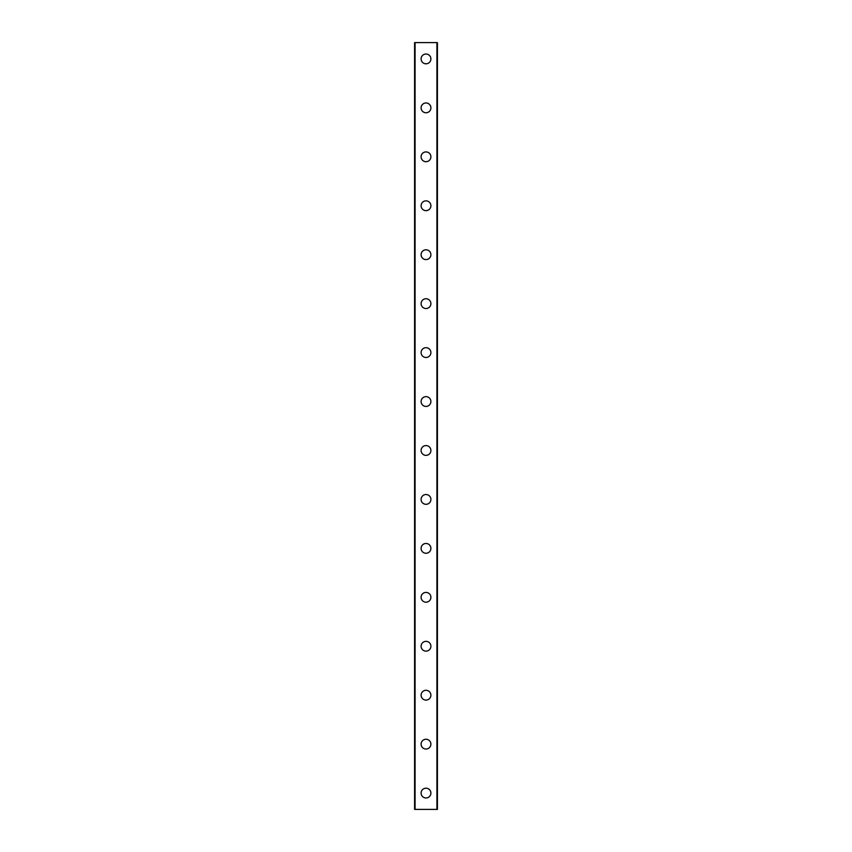 <?xml version="1.0" encoding="UTF-8"?>
<svg xmlns="http://www.w3.org/2000/svg" width="852" height="852" viewBox="0 0 852 852"><rect width="100%" height="100%" fill="white"/><g stroke="black" fill="none" stroke-linecap="round" stroke-linejoin="round"><path stroke-width="1.28" d="M421.101 793.084A4.899 4.899 0 0 1 426 788.196A4.899 4.899 0 0 1 430.899 793.084A4.899 4.899 0 0 1 426 797.983A4.899 4.899 0 0 1 421.101 793.084M421.101 744.137A4.899 4.899 0 0 1 426 739.248A4.899 4.899 0 0 1 430.899 744.137A4.899 4.899 0 0 1 426 749.036A4.899 4.899 0 0 1 421.101 744.137M421.101 695.2A4.899 4.899 0 0 1 426 690.301A4.899 4.899 0 0 1 430.899 695.2A4.899 4.899 0 0 1 426 700.088A4.899 4.899 0 0 1 421.101 695.2M421.101 646.253A4.899 4.899 0 0 1 426 641.354A4.899 4.899 0 0 1 430.899 646.253A4.899 4.899 0 0 1 426 651.141A4.899 4.899 0 0 1 421.101 646.253M421.101 597.305A4.899 4.899 0 0 1 426 592.417A4.899 4.899 0 0 1 430.899 597.305A4.899 4.899 0 0 1 426 602.204A4.899 4.899 0 0 1 421.101 597.305M421.101 548.358A4.899 4.899 0 0 1 426 543.47A4.899 4.899 0 0 1 430.899 548.358A4.899 4.899 0 0 1 426 553.257A4.899 4.899 0 0 1 421.101 548.358M421.101 499.421A4.899 4.899 0 0 1 426 494.522A4.899 4.899 0 0 1 430.899 499.421A4.899 4.899 0 0 1 426 504.309A4.899 4.899 0 0 1 421.101 499.421M421.101 450.474A4.899 4.899 0 0 1 426 445.575A4.899 4.899 0 0 1 430.899 450.474A4.899 4.899 0 0 1 426 455.362A4.899 4.899 0 0 1 421.101 450.474M421.101 401.526A4.899 4.899 0 0 1 426 396.638A4.899 4.899 0 0 1 430.899 401.526A4.899 4.899 0 0 1 426 406.425A4.899 4.899 0 0 1 421.101 401.526M421.101 352.579A4.899 4.899 0 0 1 426 347.691A4.899 4.899 0 0 1 430.899 352.579A4.899 4.899 0 0 1 426 357.478A4.899 4.899 0 0 1 421.101 352.579M421.101 303.642A4.899 4.899 0 0 1 426 298.743A4.899 4.899 0 0 1 430.899 303.642A4.899 4.899 0 0 1 426 308.53A4.899 4.899 0 0 1 421.101 303.642M421.101 254.695A4.899 4.899 0 0 1 426 249.796A4.899 4.899 0 0 1 430.899 254.695A4.899 4.899 0 0 1 426 259.583A4.899 4.899 0 0 1 421.101 254.695M421.101 205.747A4.899 4.899 0 0 1 426 200.859A4.899 4.899 0 0 1 430.899 205.747A4.899 4.899 0 0 1 426 210.646A4.899 4.899 0 0 1 421.101 205.747M421.101 156.8A4.899 4.899 0 0 1 426 151.912A4.899 4.899 0 0 1 430.899 156.8A4.899 4.899 0 0 1 426 161.699A4.899 4.899 0 0 1 421.101 156.8M421.101 107.863A4.899 4.899 0 0 1 426 102.964A4.899 4.899 0 0 1 430.899 107.863A4.899 4.899 0 0 1 426 112.752A4.899 4.899 0 0 1 421.101 107.863M421.101 58.916A4.899 4.899 0 0 1 426 54.017A4.899 4.899 0 0 1 430.899 58.916A4.899 4.899 0 0 1 426 63.804A4.899 4.899 0 0 1 421.101 58.916M414.583 42.6L437.417 42.6L437.417 809.4L414.583 809.4L414.583 42.6M415.073 42.6L415.073 809.4M436.927 42.6L436.927 809.4"/></g></svg>
